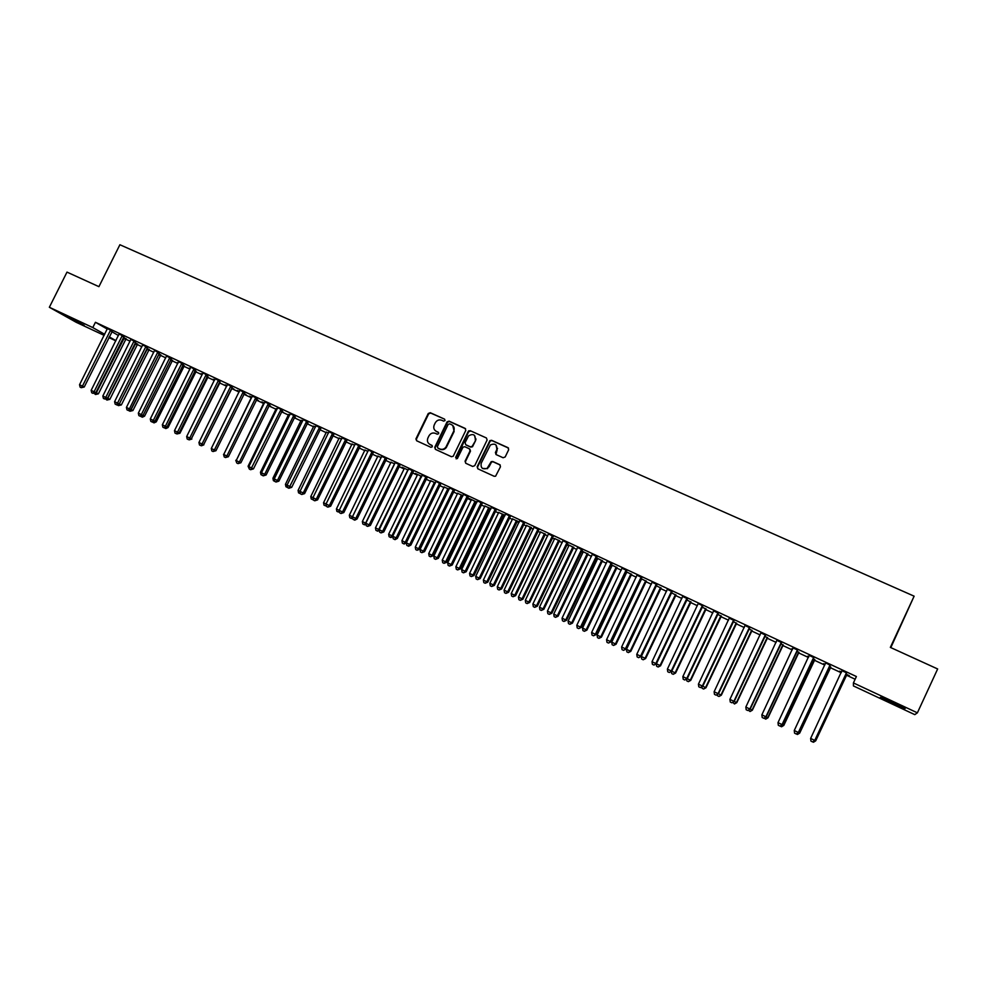<?xml version="1.0" encoding="UTF-8"?>
<svg xmlns="http://www.w3.org/2000/svg" width="987" height="987" viewBox="0 0 987 987"><rect width="100%" height="100%" fill="white"/><g stroke="black" fill="none" stroke-linecap="round" stroke-linejoin="round"><path stroke-width="1.48" d="M445.038 420.561L444.569 419.142L430.258 412.714L428.247 413.504L415.922 438.907L416.637 440.77L430.912 447.308L432.343 446.753L431.874 445.334L430.024 444.483C427.556 443.027 426.84 440.881 427.889 438.043L428.926 435.909C430.505 433.293 432.664 432.442 435.415 433.367L437.266 434.206L438.697 433.651L438.228 432.232L436.365 431.393C433.898 429.937 433.182 427.803 434.231 424.965L435.267 422.831C436.846 420.228 439.005 419.376 441.757 420.277L443.619 421.116L445.038 420.561M892.433 703.324L880.404 697.278L893.112 702.374L905.202 708.456L892.433 703.324M84.179 325.34L68.572 317.37L84.179 325.34M503.111 457.746L505.196 456.944L508.675 449.727L507.972 447.666L491.6 440.301L489.91 440.609L477.153 466.74L477.844 468.8L494.179 476.289L495.597 476.203L500.471 466.752L499.767 464.692L492.76 461.497L491.205 461.669L487.122 468.344C482.52 469.713 480.546 468.011 481.2 463.248L490.428 444.94C495.178 443.064 497.288 444.643 496.757 449.702L495.4 452.515L496.103 454.575L503.111 457.746M853.41 682.93L917.392 712.824L914.789 714.637L853.422 685.928L853.41 682.93L856.395 676.527L95.431 322.293L92.79 327.573L104.708 334.309M104.166 335.383L76.147 322.268L49.35 307.278L66.993 272.116L98.922 286.662L119.896 244.739L914.122 596.173L890.348 647.398L937.65 668.964L917.392 712.824M49.35 307.278L92.79 327.573M465.79 430.418L465.111 428.383L449.073 421.165L447.086 421.868L434.736 447.333L435.403 449.356L451.404 456.697L453.218 456.265L465.79 430.418M470.231 430.69L486.431 437.981L487.122 440.017L474.747 465.642L472.687 466.444L465.753 463.261L465.062 461.213L470.083 450.837L469.393 448.801L464.815 446.716L463.014 447.136L457.351 458.585L455.636 457.413L468.381 431.171L470.231 430.69L486.431 437.981M890.817 647.62L914.122 596.173M830.153 665.201L825.551 662.832M825.083 664.387L823.565 663.683L825.009 664.572M830.659 667.2L829.339 666.373M797.632 650.051L793.005 647.904M792.549 649.224L791.759 648.854L792.462 649.397M798.841 652.37L796.83 651.223M765.579 635.122L760.928 632.963M767.467 637.75L764.789 636.282M733.983 620.416L729.294 618.232M736.524 623.328L733.181 621.563M702.818 605.895L698.13 603.489M706.001 609.102L702.028 607.042M672.085 591.583L667.36 589.387M671.222 592.891L641.34 656.491L645.066 658.292L675.416 594.643M675.885 595.062L671.296 592.718M641.772 577.469L637.022 575.261M640.908 578.764L641.55 579.061M646.189 581.22L640.995 578.592M611.866 563.54L607.128 561.122M611.015 564.835L612.224 565.391M616.875 567.562L611.101 564.663M582.379 549.808L577.592 547.588M581.553 551.054L583.28 551.906M587.956 554.077L581.614 550.919M553.288 536.262L548.488 534.029M559.419 540.777L554.731 538.594M524.578 522.888L519.767 520.655M531.253 527.65L526.552 525.466M496.251 509.699L491.415 507.454M505.073 515.313L498.731 512.5M503.456 514.696L505.011 515.424M468.294 496.683L463.458 494.425M476.943 502.136L469.096 498.484L471.12 500.323L442.25 560.172L445.643 561.813L475.068 501.273M476.018 501.914L476.869 502.309M440.708 483.84L435.872 481.372M449.159 489.194L444.187 487.072M413.479 471.157L408.618 468.887M421.745 476.413L415.293 473.415L417.267 475.216L388.644 534.238L391.962 535.842L421.116 476.129M386.608 458.634L381.722 456.364M394.677 463.804L391.012 462.286M360.082 446.284L355.197 443.817M367.966 451.355L364.931 450.134M333.89 434.083L328.979 431.8M341.601 439.067L339.183 438.129M308.03 422.041L303.132 419.561M315.569 426.927L313.743 426.273M282.504 410.16L277.594 407.668M289.857 414.959L288.636 414.565M294.434 417.279L295.471 417.76L294.484 417.156M257.286 398.415L252.351 396.12M264.479 403.128L261.851 401.894L263.825 403.004M269.069 405.447L270.648 406.188L269.143 405.299M232.389 386.818L227.442 384.511M239.422 391.444L237.361 390.494L239.323 391.592M244.147 393.838L246.121 394.763L244.097 393.628M207.801 375.368L202.866 372.876M214.672 379.909L213.18 379.218L214.598 380.057M183.508 364.055L178.548 361.748M196.043 371.42L194.92 370.705M190.22 368.521L189.294 368.089L190.183 368.607M159.524 352.89L154.552 350.57M172.429 360.403L170.714 359.601M135.824 341.847L130.852 339.528M149.086 349.534L146.94 348.349M112.407 330.941L107.423 328.622M126.028 338.775L123.387 337.369M95.431 322.293L107.299 329.103M111.839 331.706L118.489 335.531M125.682 339.146L130.124 341.218M137.181 344.512L141.943 346.733M148.741 349.904L153.824 352.273M160.375 355.32L165.791 357.849M172.071 360.773L177.82 363.463M183.853 366.263L189.936 369.101M195.697 371.791L202.113 374.789M207.603 377.342L214.376 380.501M219.595 382.931L226.714 386.25M231.661 388.557L239.125 392.036M243.801 394.22L251.414 397.773M256.287 400.043L263.702 403.498M268.846 405.891L276.076 409.26M281.492 411.789L288.512 415.071M294.212 417.723L301.035 420.906M307.019 423.694L313.632 426.779M319.899 429.703L326.315 432.688M332.866 435.748L339.059 438.635M345.919 441.831L351.903 444.619M359.058 447.95L364.82 450.64M372.272 454.119L377.824 456.697M385.584 460.324L390.901 462.804M398.97 466.567L404.065 468.936M412.443 472.847L417.316 475.117M426.014 479.164L430.653 481.335M433.996 482.89L435.107 483.408M439.671 485.53L444.064 487.59M453.415 491.945L457.573 493.882M462.052 495.967L462.706 496.276M467.246 498.398L471.169 500.224M475.635 502.309L476.635 502.778M481.175 504.888L484.851 506.602M489.305 508.675L490.662 509.317M495.19 511.426L498.62 513.018M503.074 515.091L504.789 515.893M509.304 518.002L512.487 519.483M516.929 521.555L519.002 522.53M523.517 524.628L526.441 525.985M530.87 528.057L533.313 529.192M537.816 531.29L540.481 532.536M544.898 534.596L547.723 535.916M552.214 538.014L554.62 539.124M559.024 541.184L562.232 542.677M566.711 544.762L568.845 545.762M573.25 547.81L576.84 549.488M581.306 551.573L583.169 552.436M587.561 554.484L591.546 556.347M596 558.42L597.591 559.16M601.971 561.208L606.351 563.244M610.793 565.317L612.113 565.933M616.48 567.969L621.255 570.19M625.684 572.263L626.72 572.744M631.088 574.779L636.257 577.198M640.686 579.258L641.439 579.603M645.782 581.627L651.371 584.242M660.587 588.536L666.595 591.336M675.49 595.482L681.918 598.48M690.493 602.477L697.34 605.673M705.594 609.522L712.885 612.915M720.794 616.604L728.529 620.206M736.117 623.747L744.284 627.559M751.526 630.927L760.15 634.949M767.059 638.17L776.14 642.401M782.691 645.461L792.228 649.902M798.421 652.802L808.439 657.465M814.275 660.192L824.762 665.078M830.24 667.631L841.208 672.739M846.315 675.12L855.137 679.229M137.514 344.142L135.133 342.847M124.078 336.382L119.106 334.062M160.721 354.95L158.833 353.889M147.631 347.35L142.659 345.031M184.199 365.893L182.817 365.067M178.116 362.871L177.45 362.562L178.079 362.932M171.479 358.454L166.519 356.147M207.961 376.972L207.097 376.38M202.409 374.196L201.2 373.629L202.347 374.307M195.611 369.693L190.676 367.201M227.01 385.658L225.233 384.831L226.936 385.818M232.019 388.187L233.968 389.1L231.686 387.842M220.052 381.081L215.104 378.774M251.907 397.267L249.563 396.169L251.537 397.28M256.497 399.599L258.347 400.451L256.583 399.439M244.801 392.604L239.853 390.297M277.137 409.025L276.187 408.766M281.714 411.345L283.01 411.949L281.776 411.209M269.858 404.263L264.923 401.968M302.676 420.918L301.146 420.4M307.241 423.238L307.993 423.596L307.278 423.164M295.224 416.082L290.301 413.787M328.548 432.985L326.426 432.183M320.923 428.05L316.013 425.755M354.74 445.186L352.014 444.113M346.943 440.165L342.045 437.883M381.278 457.561L377.935 456.191M373.308 452.441L368.435 449.973M408.174 470.083L402.054 467.246L404.016 469.047L375.467 527.86L378.749 529.451L407.853 469.935M400.006 464.877L395.121 462.607M435.403 482.779L430.764 480.817M427.05 477.474L422.189 475.203M463.002 495.647L457.684 493.364M454.464 490.243L449.603 487.973M490.971 508.675L484.962 506.084M489.688 508.28L490.897 508.848M482.224 503.173L477.387 500.915M519.261 522L512.598 518.952M517.311 521.148L519.236 522.049M510.365 516.275L505.541 514.03M545.293 534.201L540.592 532.005M538.877 529.55L534.078 527.317M566.982 544.195L568.796 545.873L539.482 607.215L543.035 608.93L572.916 546.872M573.644 547.415L567.019 544.121M567.784 543.01L562.997 540.777M596.222 557.939L597.703 558.63M602.366 560.801L596.308 557.766M597.073 556.656L592.299 554.435M625.918 571.769L626.831 572.201M631.483 574.372L625.992 571.609M626.77 570.486L622.02 568.265M660.982 588.116L656.096 585.636M656.873 584.501L652.136 582.293M690.888 602.058L686.607 599.849M687.396 598.714L682.683 596.518M721.213 616.184L717.549 614.272M718.339 613.124L713.65 610.941M751.946 630.508L748.923 628.892M749.725 627.744L745.062 625.573M783.098 645.042L780.754 643.721M781.556 642.562L776.905 640.403M808.76 656.774L807.613 656.244L808.674 656.96M814.694 659.76L813.029 658.773M813.831 657.601L809.217 655.442M841.529 672.048L839.641 671.172L841.442 672.233M846.735 674.689L849.338 675.688L845.773 674.022M846.575 672.85L841.985 670.716M115.837 340.848L108.891 337.591M109.261 336.875L115.935 340.651M435.686 431.011L436.365 431.393M438.61 432.553L436.797 431.726M432.232 445.618L430.455 444.804M444.569 419.142L430.69 413.059L428.666 413.861L416.428 439.079L416.65 440.77M465.617 428.777L449.48 421.511L447.493 422.214L435.168 447.654L435.39 449.356M449.603 423.818L448.172 424.373L437.377 446.642L437.846 448.061L439.807 448.962C442.176 449.838 444.199 449.233 445.89 447.185L453.724 431.171C454.785 428.309 454.069 426.15 451.565 424.694L449.603 423.818M452.786 425.508L454.131 431.504L446.309 447.506C444.619 449.554 442.595 450.146 440.227 449.282L438.277 448.382M469.886 449.159L470.478 451.158L465.469 461.521L465.691 463.236M470.626 431.023L468.566 431.825L456.154 458.869M475.278 440.091C475.611 434.699 473.378 433.281 468.554 435.847L465.087 442.694L465.765 444.73L470.355 446.815L472.107 446.445L475.672 440.412L474.537 435.378M475.672 440.412L472.502 446.766L470.75 447.123L466.172 445.051M496.029 444.989L497.127 450.01L495.955 454.501M482.483 468.43L487.504 468.64L488.602 466.617M500.261 465.062L493.13 461.805L491.575 461.978L488.972 466.913M508.515 448.086L491.982 440.634L490.28 440.93L477.548 467.048L477.782 468.763M95.862 392.604L98.404 393.825L126.151 338.652M98.404 393.825L95.492 394.504L124.35 337.813M95.492 394.504L94.221 393.369M110.667 329.942L82.439 386.139L79.54 384.733L107.447 328.449M112.543 330.818L84.24 387.003L82.439 386.139L81.255 387.694L80.095 387.126L79.54 384.733M84.24 387.003L81.255 387.694M135.947 341.712L107.534 398.279L109.841 399.365L137.649 344.019M109.841 399.365L106.941 400.056L135.861 343.18M106.941 400.056L105.708 399.118M147.766 347.214L119.279 403.954L121.352 404.929L149.21 349.41M121.352 404.929L118.452 405.632L147.458 348.584M118.452 405.632L117.256 404.904M122.363 335.383L94.061 391.765L91.149 390.358L119.119 333.877M124.214 336.246L95.85 392.629L94.061 391.765L92.864 393.32L91.705 392.752L91.149 390.358M95.85 392.629L92.864 393.32M134.121 340.86L105.769 397.428L102.833 396.009L130.864 339.343M104.56 398.982L105.769 397.428L107.534 398.279L104.56 398.982L103.388 398.415L102.833 396.009M131.123 409.654L132.924 410.53L160.844 354.827M132.924 410.53L130.037 411.246L159.104 354.012M130.037 411.246L128.915 410.703M143.016 415.416L144.571 416.156L172.552 360.28M144.571 416.156L142.35 417.205L140.82 416.465M142.77 415.552L141.684 416.884M145.965 346.375L117.539 403.115L114.591 401.697L142.683 344.845M116.318 404.67L117.539 403.115L119.279 403.954L117.021 405.015L115.146 404.102L114.591 401.697M157.871 351.927L129.396 408.852L126.422 407.421L154.577 350.385M159.647 352.754L131.111 409.679L129.396 408.852L128.15 410.407L126.965 409.827L126.422 407.421M131.111 409.679L128.15 410.407M183.644 363.919L154.971 421.227L156.279 421.831L184.322 365.77M156.279 421.831L154.071 422.88L152.788 422.263M154.206 421.585L153.417 422.559M169.85 357.504L141.314 414.614L138.328 413.171L166.532 355.962M171.615 358.318L143.004 415.441L141.314 414.614L140.055 416.169L138.859 415.589L138.328 413.171M143.004 415.441L140.055 416.169M167.025 427.026L168.074 427.531L196.179 371.285M168.074 427.531L165.853 428.58L164.829 428.087M181.904 363.117L153.306 420.425L150.295 418.969L178.573 361.563M152.035 421.98L153.306 420.425L154.971 421.227L152.035 421.98L150.838 421.387L150.295 418.969M179.153 432.886L179.93 433.268L208.097 376.849M179.93 433.268L176.944 433.959M194.044 368.768L165.372 426.261L162.349 424.792L190.651 367.435M195.747 369.557L167.025 427.05L165.372 426.261L164.089 427.815L162.88 427.223L162.349 424.792M167.025 427.05L164.089 427.815M191.342 438.796L220.076 382.438M191.86 439.042L189.146 439.869M206.246 374.443L177.512 432.133L174.477 430.665L202.841 373.111M207.936 375.233L179.14 432.911L177.512 432.133L176.217 433.688L175.007 433.096L174.477 430.665M179.14 432.911L176.217 433.688M203.618 444.73L232.142 388.051M203.865 444.841L201.41 445.803M218.522 380.168L189.738 438.043L186.666 436.562L215.129 378.589M220.187 380.945L191.33 438.82L189.738 438.043L188.418 439.597L187.197 439.005L186.666 436.562M191.33 438.82L188.418 439.597M230.884 385.917L202.027 443.99L198.942 442.497L227.466 384.325M232.525 386.682L203.606 444.755L202.027 443.99L200.706 445.544L199.473 444.952L198.942 442.497M203.606 444.755L200.706 445.544M251.549 397.095L223.741 454.464M224.222 456.858L223.543 454.365M243.32 391.716L214.401 449.973L211.304 448.48L239.878 390.112M244.936 392.468L215.956 450.726L214.401 449.973L213.056 451.528L211.823 450.936L211.304 448.48M215.956 450.726L213.056 451.528M263.837 402.832L236.251 460.522M236.732 462.915L235.77 460.287M255.83 397.539L226.85 456.006L223.728 454.489L252.376 395.923M257.422 398.279L228.379 456.734L226.85 456.006L225.492 457.549L224.246 456.944L223.728 454.489M228.379 456.734L225.492 457.549M276.212 408.593L248.082 466.234L248.835 466.604L277.569 407.902M249.316 469.01L248.082 466.234M268.427 403.399L239.372 462.064L236.238 460.547L264.935 401.783M269.994 404.127L240.877 462.78L239.372 462.064L238.003 463.619L236.757 463.002L236.238 460.547M240.877 462.78L238.003 463.619M288.648 414.392L260.457 472.23L261.506 472.736M261.987 475.142L260.95 474.648L260.457 472.23M253.462 468.874L250.599 469.713L249.341 469.096L248.823 466.629L253.462 468.874L282.64 410.024M281.098 409.309L250.599 469.713M301.171 420.228L272.918 478.263L274.25 478.905M274.731 481.311L273.411 480.681L272.918 478.263M293.855 415.243L264.676 474.303L261.493 472.761L290.326 413.602M295.36 415.946L266.12 474.994L264.676 474.303L263.27 475.845L261.999 475.228L261.493 472.761M266.12 474.994L263.27 475.845M313.767 426.088L285.453 484.321L287.081 485.11L316.025 425.57M287.55 487.529L285.946 486.751L285.453 484.321M306.686 421.215L277.446 480.472L274.238 478.929L303.108 419.808M308.178 421.905L278.865 481.162L277.446 480.472L276.027 482.026L274.744 481.409L274.238 478.929M278.865 481.162L276.027 482.026M326.438 431.998L298.074 490.428L299.999 491.353M300.443 493.685L298.555 492.858L298.074 490.428M291.683 487.368L288.858 488.244L287.575 487.615L287.069 485.135L291.683 487.368L321.059 427.914M319.603 427.235L288.858 488.244M339.195 437.944L310.769 496.572L312.99 497.645M313.385 499.706L311.25 499.003L310.769 496.572M313.224 498.891L312.521 499.619M332.607 433.281L303.231 492.945L299.986 491.378L329.004 431.615M334.038 433.947L304.588 493.611L303.231 492.945L301.775 494.499L300.48 493.87L299.986 491.378M304.588 493.611L301.775 494.499M352.038 443.928L323.551 502.753L326.068 503.975L355.184 444.051M326.401 505.751L324.02 505.196L323.551 502.753M326.228 504.85L325.303 505.813M345.684 439.375L316.247 499.249L312.978 497.67L342.057 437.685M347.091 440.029L317.58 499.891L316.247 499.249L314.779 500.791L313.471 500.162L312.978 497.67M317.58 499.891L314.779 500.791M364.956 449.949L336.407 508.971L339.232 510.341L368.41 450.208M339.503 511.846L336.875 511.414L336.407 508.971M339.318 510.847L338.159 512.043M330.645 506.208L327.857 507.133L326.549 506.491L326.055 503.999L330.645 506.208L360.218 446.149M358.849 445.507L329.337 505.591L327.857 507.133M377.947 456.006L349.336 515.226L352.482 516.744L381.747 456.167M352.704 517.965L351.594 518.545L349.805 517.682L349.336 515.226M352.495 516.892L351.101 518.311M343.809 512.574L341.021 513.511L339.701 512.87L339.22 510.365L343.809 512.574L373.444 452.305M372.099 451.676L342.526 511.969L341.021 513.511M391.037 462.101L362.365 521.531L365.622 523.11L394.664 463.791M365.98 524.134L364.61 524.85L362.821 523.986L362.365 521.531M364.129 524.615L365.819 523.196M357.047 518.989L354.777 520.161L352.951 519.285L352.47 516.781L357.047 518.989L386.756 458.499M385.436 457.894L355.801 518.385L354.284 519.927M379.341 530.327L377.7 531.191L375.924 530.327L375.467 527.86M377.231 530.957L379.242 529.686L408.63 468.689M392.801 536.558L390.889 537.57L389.1 536.706L388.644 534.238M390.42 537.347L391.962 535.842L392.752 536.225L422.202 475.006M430.776 480.62L401.919 540.666L405.25 542.27L434.477 482.347M435.847 481.619L406.336 542.838L404.152 543.997L402.375 543.134L401.919 540.666M403.708 543.775L405.25 542.27L406.36 542.801M444.199 486.875L415.28 547.131L419.709 549.265L449.073 489.145M419.709 549.265L417.069 550.252L418.636 548.747L447.925 488.614M417.069 550.252L415.724 549.599L415.28 547.131M457.709 493.179L428.716 553.633L433.145 555.767L462.57 495.437M433.145 555.767L430.517 556.767L432.096 555.262L461.447 494.919M430.517 556.767L429.16 556.113L428.716 553.633M446.667 562.306L444.051 563.318L445.643 561.813L446.667 562.306L476.153 501.778M444.051 563.318L442.694 562.664L442.25 560.172M484.975 505.887L455.871 566.76L460.287 568.894L489.836 508.145M460.287 568.894L457.672 569.918L459.288 568.413L488.775 507.651M457.672 569.918L456.302 569.252L455.871 566.76M498.756 512.302L469.578 573.398L473.982 575.52L503.604 514.56M473.982 575.52L471.379 576.556L473.02 575.063L502.568 514.079M471.379 576.556L470.009 575.89L469.578 573.398M512.611 518.767L483.371 580.072L487.775 582.194L517.447 521.025M487.775 582.194L485.185 583.243L486.838 581.75L516.46 520.556M485.185 583.243L483.803 582.577L483.371 580.072M526.564 525.269L497.263 586.784L501.643 588.906L531.401 527.514M501.643 588.906L499.077 589.967L500.754 588.474L530.438 527.07M499.077 589.967L497.682 589.301L497.263 586.784M540.605 531.808L511.241 593.557L515.621 595.667L545.429 534.066M515.621 595.667L513.055 596.74L514.758 595.247L544.503 533.622M513.055 596.74L511.661 596.062L511.241 593.557M554.743 538.396L525.318 600.355L529.686 602.465L559.567 540.642M529.686 602.465L527.132 603.563L528.847 602.07L558.667 540.222M527.132 603.563L525.726 602.884L525.318 600.355M543.837 609.312L541.308 610.422L543.035 608.93L543.837 609.312L573.78 547.267M541.308 610.422L539.889 609.732L539.482 607.215M583.292 551.708L553.744 614.111L558.087 616.209L588.104 553.941M558.087 616.209L555.57 617.331L557.322 615.839L587.265 553.559M555.57 617.331L554.139 616.641L553.744 614.111M597.715 558.42L568.105 621.057L572.435 623.142L602.514 560.665M572.435 623.142L569.931 624.29L571.707 622.797L601.712 560.295M569.931 624.29L568.487 623.587L568.105 621.057M612.236 565.193L582.552 628.053L586.87 630.138L617.023 567.426M586.87 630.138L584.39 631.285L586.179 629.805L616.258 567.069M584.39 631.285L582.935 630.594L582.552 628.053M626.844 572.004L597.098 635.085L601.416 637.17L631.631 574.224M601.416 637.17L598.936 638.342L600.75 636.849L630.903 573.891M598.936 638.342L597.48 637.627L597.098 635.085M641.562 578.863L611.743 642.167L616.048 644.252L646.337 581.084M616.048 644.252L613.593 645.436L615.419 643.956L645.646 580.763M613.593 645.436L612.125 644.721L611.743 642.167M656.367 585.76L626.498 649.31L630.779 651.371L661.142 587.981M630.779 651.371L628.349 652.58L630.199 651.099L660.476 587.672M628.349 652.58L626.868 651.864L626.498 649.31M645.621 658.551L643.191 659.772L645.621 658.551L676.033 594.927M643.191 659.772L641.71 659.045L641.34 656.491M656.404 663.77L660.55 665.781L691.048 601.922M660.55 665.781L658.144 667.015L660.044 665.534L690.468 601.651M658.144 667.015L656.651 666.287L656.306 663.856M671.752 671.197L675.589 673.048L706.149 608.954M675.589 673.048L673.208 674.306L675.12 672.826L705.606 608.708M673.208 674.306L671.691 673.578L671.394 671.431M718.499 612.976L687.199 678.698L690.727 680.376L721.361 616.048M690.727 680.376L688.358 681.647L690.295 680.179L720.855 615.814M688.358 681.647L686.841 680.907L686.594 679.068M734.143 620.268L702.756 686.236L705.976 687.754L736.672 623.192M705.976 687.754L703.62 689.037L705.582 687.569L736.203 622.97M703.62 689.037L702.09 688.297L701.893 686.767M718.45 693.787L721.324 695.181L752.094 630.372M721.324 695.181L718.992 696.477L720.966 695.008L751.675 630.175M718.992 696.477L717.45 695.736L717.29 694.527M765.739 634.974L734.217 701.449L736.783 702.658L767.627 637.602M736.783 702.658L734.464 703.978L736.475 702.51L767.232 637.429M734.464 703.978L732.798 702.349M398.859 464.137L369.15 524.85L365.807 523.221L395.145 462.409M400.154 464.741L370.372 525.429L369.15 524.85L367.62 526.392L366.276 525.738L365.807 523.221M370.372 525.429L367.62 526.392M383.795 531.919L381.044 532.894L379.699 532.24L379.23 529.723L383.795 531.919L413.627 471.021M412.369 470.429L382.598 531.351L381.044 532.894M397.292 538.458L395.022 539.655L393.208 538.779L392.74 536.262L397.292 538.458L427.198 477.338M425.977 476.77L396.132 537.903L394.566 539.433M468.406 431.677L468.837 430.776M410.888 545.034L408.618 546.243L406.804 545.367L406.336 542.838L410.888 545.034L440.856 483.692M439.659 483.137L409.753 544.491L408.162 546.021M476.067 439.042L475.302 440.116M453.44 489.552L423.46 551.116L420.03 549.463L449.628 487.775M454.612 490.095L424.558 551.647L423.46 551.116L421.856 552.658L420.487 551.992L420.03 549.463M424.558 551.647L421.856 552.658M497.559 448.357L496.868 449.443M467.307 496.017L437.266 557.803L433.811 556.125L463.471 494.228M468.443 496.547L438.339 558.309L437.266 557.803L435.637 559.333L434.255 558.667L433.811 556.125M438.339 558.309L435.637 559.333M481.274 502.519L451.158 564.515L447.679 562.837L477.412 500.717M482.372 503.025L452.194 565.02L451.158 564.515L449.517 566.057L448.123 565.378L447.679 562.837M452.194 565.02L449.517 566.057M495.326 509.058L465.148 571.288L461.645 569.585L491.44 507.244M496.399 509.563L466.148 571.769L465.148 571.288L463.483 572.818L462.089 572.139L461.645 569.585M466.148 571.769L463.483 572.818M509.477 515.646L479.226 578.098L475.697 576.396L505.554 513.82M510.513 516.127L480.2 578.567L479.226 578.098L477.548 579.628L476.141 578.95L475.697 576.396M480.2 578.567L477.548 579.628M523.727 522.283L493.401 584.958L489.848 583.243L519.779 520.445M524.726 522.752L494.339 585.402L493.401 584.958L491.699 586.488L490.28 585.797L489.848 583.243M494.339 585.402L491.699 586.488M538.063 528.958L507.676 591.855L504.098 590.127L534.09 527.107M539.038 529.414L508.576 592.286L507.676 591.855L505.949 593.384L504.53 592.693L504.098 590.127M508.576 592.286L505.949 593.384M552.498 535.682L522.049 598.813L518.446 597.073L548.501 533.819M553.436 536.114L522.913 599.22L522.049 598.813L520.297 600.343L518.866 599.64L518.446 597.073M522.913 599.22L520.297 600.343M567.031 542.455L536.509 605.808L532.881 604.056L563.009 540.58M567.932 542.875L537.335 606.203L536.509 605.808L534.744 607.338L533.301 606.635L532.881 604.056M537.335 606.203L534.744 607.338M581.664 549.265L551.067 612.853L547.427 611.089L577.617 547.378M582.527 549.673L551.869 613.235L551.067 612.853L549.29 614.383L547.834 613.667L547.427 611.089M551.869 613.235L549.29 614.383M596.395 556.125L565.736 619.947L562.059 618.17L592.311 554.225M597.234 556.508L566.489 620.305L565.736 619.947L563.935 621.465L562.467 620.761L562.059 618.17M566.489 620.305L563.935 621.465M611.237 563.034L580.504 627.09L576.803 625.302L607.104 561.381M612.026 563.404L581.22 627.436L578.678 628.608L577.198 627.892L576.803 625.302M581.22 627.436L578.678 628.608M626.165 569.98L595.358 634.283L591.632 632.482L622.032 568.056M626.93 570.338L596.049 634.604L593.52 635.801L592.027 635.085L591.632 632.482M596.049 634.604L593.52 635.801M641.205 576.988L610.336 641.525L606.573 639.712L637.034 575.051M641.92 577.321L610.978 641.834L608.461 643.043L606.968 642.315L606.573 639.712M610.978 641.834L608.461 643.043M656.343 584.033L625.4 648.817L621.625 646.991L652.148 582.083M657.034 584.353L626.017 649.101L623.513 650.334L622.007 649.594L621.625 646.991M626.017 649.101L623.513 650.334M671.592 591.139L640.575 656.158L636.775 654.319L667.372 589.177M672.233 591.435L641.143 656.429L638.663 657.663L637.146 656.935L636.775 654.319M641.143 656.429L638.663 657.663M686.94 598.282L655.861 663.548L652.025 661.697L682.696 596.308M687.557 598.566L656.392 663.795L653.925 665.053L652.395 664.313L652.025 661.697M656.392 663.795L653.925 665.053M702.411 605.487L671.246 670.987L667.385 669.124L698.105 603.76M702.966 605.747L671.74 671.222L669.297 672.505L667.755 671.752L667.385 669.124M671.74 671.222L669.297 672.505M717.968 612.742L686.742 678.488L682.856 676.613L713.663 610.731M684.768 679.994L687.199 678.698L684.768 679.994L683.214 679.241L682.856 676.613M733.649 620.033L702.349 686.039L698.438 684.151L729.307 618.01M700.351 687.544L702.756 686.236L700.523 687.618L698.784 686.792L698.438 684.151M749.441 627.387L718.067 693.639L714.132 691.739L745.062 625.351M749.886 627.596L718.437 693.812L716.044 695.144L714.465 694.379L714.132 691.739M718.437 693.812L716.044 695.144M765.344 634.789L733.896 701.301L729.924 699.376L760.94 632.741M731.848 702.793L734.217 701.449L731.848 702.793L730.269 702.028L729.924 699.376M750.132 709.122L752.353 710.184L783.259 644.893M752.353 710.184L750.046 711.528L752.069 710.06L782.913 644.733M750.046 711.528L748.417 710.221M781.359 642.253L749.836 709.011L745.839 707.074L776.917 640.181M781.716 642.414L750.12 709.147L747.764 710.504L746.172 709.739L745.839 707.074M750.12 709.147L747.764 710.504M797.804 649.902L766.134 716.895L768.022 717.771L799.001 652.234M768.022 717.771L765.739 719.128L767.787 717.66L798.693 652.086M765.739 719.128L764.148 718.154M797.484 649.754L765.887 716.772L761.865 714.835L793.017 647.682M763.802 718.277L766.134 716.895L763.802 718.277L762.186 717.487L761.865 714.835M782.272 724.668L783.801 725.408L814.855 659.624M783.801 725.408L781.544 726.777L783.616 725.322L814.583 659.501M781.544 726.777L780.1 726.074M813.72 657.317L782.062 724.594L778.003 722.644L809.229 655.232M814.004 657.453L782.259 724.692L779.94 726.087L778.324 725.309L778.003 722.644M782.259 724.692L779.94 726.087M830.314 665.041L798.495 732.551L799.692 733.094L830.82 667.064M799.692 733.094L797.459 734.476L799.544 733.02L830.598 666.953M797.459 734.476L796.349 733.946M830.079 664.942L798.347 732.477L794.264 730.503L825.539 663.104M796.201 733.97L798.495 732.551L796.201 733.97L794.572 733.181L794.264 730.503M814.867 740.435L815.706 740.83L846.895 674.553M815.706 740.83L813.473 742.249L815.595 740.793L846.71 674.466M813.473 742.249L812.708 741.866M846.562 672.616L814.744 740.41L810.635 738.424L841.997 670.481M846.747 672.702L814.855 740.46L812.585 741.903L810.944 741.101L810.635 738.424M812.634 741.916L814.855 740.46M125.534 339.38L123.856 338.418M125.855 338.936L124.189 337.973M110.507 330.102L112.234 331.101M110.174 330.559L111.913 331.558M137.033 344.734L135.379 343.784M137.353 344.303L135.7 343.34M148.593 350.138L146.964 349.188M148.926 349.682L147.285 348.744M122.191 335.543L123.906 336.542M121.87 335.999L123.585 336.986M133.961 341.033L135.651 342.008M133.627 341.477L135.318 342.464M160.227 355.554L158.623 354.629M160.56 355.11L158.944 354.173M171.935 361.008L170.443 360.144M172.256 360.563L170.689 359.65M145.792 346.536L147.47 347.51M145.459 346.992L147.137 347.967M157.698 352.088L159.351 353.05M157.365 352.544L159.018 353.506M183.705 366.498L182.459 365.782M184.038 366.054L182.706 365.276M169.69 357.664L171.306 358.614M169.345 358.121L170.973 359.071M195.549 372.025L194.55 371.445M195.882 371.581L194.797 370.939M181.744 363.278L183.335 364.215M181.411 363.734L183.002 364.672M207.467 377.577L206.715 377.145M207.801 377.133L206.974 376.639M193.871 368.928L195.451 369.854M193.538 369.385L195.105 370.322M206.073 374.616L207.628 375.529M205.74 375.072L207.295 375.998M218.361 380.328L219.879 381.241M218.016 380.797L219.546 381.698M230.711 386.09L232.216 386.978M230.378 386.559L231.883 387.447M243.147 391.876L244.628 392.764M242.814 392.345L244.282 393.233M255.658 397.712L257.113 398.575M255.325 398.18L256.768 399.044M268.254 403.572L269.685 404.436M267.909 404.041L269.34 404.904M280.925 409.469L282.319 410.321M280.579 409.938L281.986 410.789M293.682 415.416L295.051 416.255M293.336 415.885L294.706 416.724M306.513 421.387L307.858 422.214M306.167 421.856L307.512 422.683M319.43 427.408L320.738 428.222M319.072 427.877L320.393 428.691M332.422 433.453L333.717 434.255M332.076 433.935L333.359 434.736M345.499 439.548L346.77 440.338M345.154 440.029L346.412 440.819M358.676 445.68L359.897 446.457M358.318 446.161L359.552 446.938M371.926 451.849L373.123 452.614M371.568 452.33L372.778 453.095M385.251 458.054L386.435 458.807M384.905 458.548L386.077 459.288M421.338 477.252L420.598 476.77M421.597 476.721L420.943 476.289M434.983 483.667L433.947 483.001M435.242 483.137L434.305 482.52M448.406 489.934L447.395 489.268M448.752 489.453L447.74 488.787M461.904 496.227L460.917 495.573M462.249 495.745L461.274 495.092M475.487 502.556L474.537 501.914M475.833 502.075L474.883 501.433M489.157 508.934L488.244 508.305M489.515 508.453L488.59 507.824M502.914 515.35L502.038 514.745M503.271 514.869L502.383 514.252M516.769 521.815L515.917 521.21M517.126 521.321L516.275 520.729M530.71 528.316L529.896 527.724M531.068 527.823L530.253 527.243M544.75 534.855L543.96 534.288M545.108 534.362L544.318 533.794M558.876 541.444L558.124 540.888M559.234 540.95L558.482 540.395M573.089 548.081L572.374 547.538M573.459 547.588L572.731 547.045M587.401 554.756L586.722 554.225M587.771 554.25L587.08 553.732M601.811 561.467L601.169 560.961M602.181 560.974L601.527 560.468M616.32 568.228L615.703 567.747M616.69 567.735L616.073 567.241M398.674 464.309L399.821 465.05M398.329 464.791L399.464 465.531M412.196 470.602L413.306 471.33M411.838 471.095L412.948 471.811M425.792 476.931L426.877 477.646M425.434 477.424L426.52 478.127M439.474 483.309L440.523 484.012M439.116 483.803L440.177 484.494M453.255 489.725L454.279 490.416M452.897 490.218L453.921 490.897M467.122 496.19L468.109 496.856M466.765 496.683L467.752 497.349M481.088 502.691L482.038 503.345M480.731 503.185L481.681 503.839M495.141 509.23L496.066 509.872M494.783 509.736L495.696 510.365M509.292 515.819L510.18 516.448M508.922 516.324L509.81 516.941M523.529 522.456L524.393 523.061M523.172 522.962L524.023 523.566M537.878 529.131L538.692 529.723M537.508 529.637L538.322 530.229M552.313 535.855L553.09 536.434M551.943 536.36L552.732 536.94M566.846 542.628L567.587 543.183M566.476 543.134L567.229 543.689M581.479 549.438L582.182 549.981M581.109 549.944L581.812 550.487M596.21 556.298L596.888 556.828M595.827 556.804L596.518 557.334M611.039 563.207L611.681 563.725M610.669 563.713L611.311 564.231M435.07 483.482L434.058 482.816M448.678 489.515L447.679 488.849M425.545 477.239L426.618 477.942M439.412 483.383L440.461 484.074"/></g></svg>
